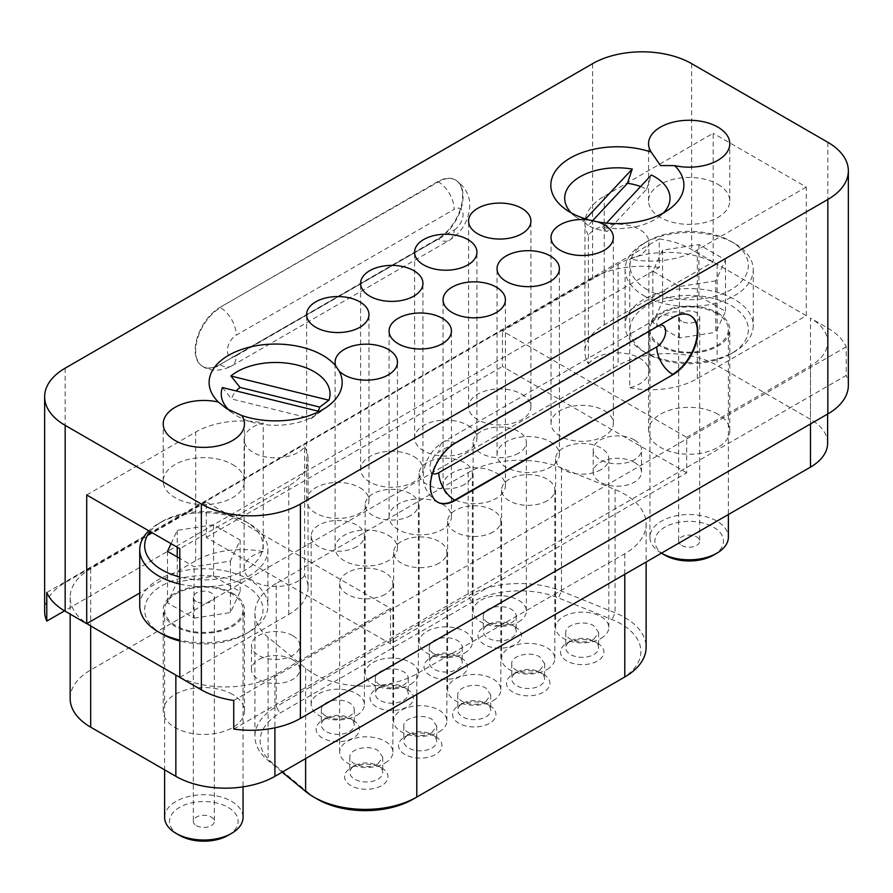 <?xml version="1.0" encoding="UTF-8"?>
<svg xmlns="http://www.w3.org/2000/svg" width="893" height="893" viewBox="0 0 893 893"><rect width="100%" height="100%" fill="white"/><g stroke="black" fill="none" stroke-linecap="round" stroke-linejoin="round"><path stroke-width="0.67" stroke-dasharray="4.46 3.35" d="M304.602 575.494A31.512 18.195 180 0 1 269.295 586.143A31.512 18.195 180 0 1 244.124 568.316A31.512 18.195 180 0 1 263.223 551.595L263.223 422.936A31.512 18.195 0 0 0 244.124 439.657A31.512 18.195 0 0 0 269.295 457.473A31.512 18.195 0 0 0 304.602 446.824L304.602 575.494A65.836 38.008 0 0 1 308.052 587.616L308.052 458.957A65.836 38.008 180 0 1 288.763 485.825L179.817 548.737M292.725 635.626A24.167 13.953 0 0 0 266.393 632.601A24.167 13.953 0 0 0 251.48 645.494A24.167 13.953 0 0 0 275.647 659.447A24.167 13.953 0 0 0 299.802 645.494A24.167 13.953 0 0 0 292.725 635.626M311.144 418.661L320.442 411.695M318.02 411.148A44.65 25.774 180 0 1 311.199 418.616L231.555 398.959A44.65 25.774 180 0 1 236.187 390.955M222.312 387.473L231.611 399.026M230.271 411.193A54.395 31.4 180 0 0 232.738 413.18A54.395 31.4 180 0 0 318.544 413.18A54.395 31.4 180 0 0 318.957 412.867A54.395 31.4 180 0 0 320.375 411.729L319.281 411.461M304.602 446.824A65.836 38.008 180 0 1 308.052 458.957M86.71 494.979L195.656 432.078A65.836 38.008 180 0 1 263.223 422.936M232.56 464.527A40.62 23.452 180 0 1 244.459 481.115A40.62 23.452 180 0 1 203.827 504.567A40.62 23.452 180 0 1 163.207 481.115A40.62 23.452 180 0 1 218.383 459.214A40.62 23.452 180 0 1 232.56 464.527M179.817 677.229A70.034 40.431 0 0 0 179.973 677.307L288.763 614.496A65.836 38.008 0 0 0 308.052 587.616M585.685 218.964L583.375 221.442A52.654 30.395 180 0 1 575.829 216.899A52.654 30.395 180 0 1 571.196 212.847M588.398 363.864A31.512 18.195 180 0 1 623.705 353.204A31.512 18.195 180 0 1 648.876 371.03A31.512 18.195 180 0 1 629.777 387.752L629.777 259.093A31.512 18.195 0 0 0 648.876 242.36A31.512 18.195 0 0 0 623.705 224.545A31.512 18.195 0 0 0 588.398 235.194L588.398 363.864A65.836 38.008 0 0 1 584.948 351.73L584.948 223.06A65.836 38.008 180 0 1 604.237 196.192L713.183 133.28L713.183 261.95L604.237 324.851A65.836 38.008 0 0 0 584.948 351.73M634.443 439.97A24.167 13.953 -0 0 0 608.111 436.945A24.167 13.953 -0 0 0 593.198 449.838A24.167 13.953 -0 0 0 617.353 463.78A24.167 13.953 -0 0 0 641.52 449.838A24.167 13.953 -0 0 0 634.443 439.97M646.565 189.316L651.377 174.905M640.582 186.525A42.92 24.781 180 0 1 646.599 189.227L607.24 231.443A42.92 24.781 180 0 1 588.119 225.505L592.383 220.928M602.462 227.358L607.262 231.466M606.503 223.083L602.496 227.38A52.654 30.395 180 0 0 604.941 227.76A52.654 30.395 180 0 0 658.889 216.899L669.839 208.795M663.521 212.847A52.654 30.395 180 0 1 658.889 216.899M588.152 225.527L583.341 221.408M588.398 235.194A65.836 38.008 180 0 1 584.948 223.06M629.777 387.752A65.836 38.008 0 0 0 697.344 378.61L806.29 315.709L806.29 187.039L713.183 133.28M806.29 187.039L697.344 249.94A65.836 38.008 180 0 1 629.777 259.093M717.894 184.326A40.62 23.452 180 0 1 729.793 200.903A40.62 23.452 180 0 1 696.562 223.964A40.62 23.452 180 0 1 651.243 209.308A40.62 23.452 180 0 1 648.541 200.903A40.62 23.452 180 0 1 673.623 179.236A40.62 23.452 180 0 1 717.894 184.326M716.9 313.566A39.225 22.649 0 0 0 674.159 308.654A39.225 22.649 0 0 0 649.948 329.573A39.225 22.649 0 0 0 689.173 352.222A39.225 22.649 0 0 0 728.387 329.573A39.225 22.649 0 0 0 716.9 313.566M717.894 312.985A40.62 23.452 180 0 1 729.793 329.573A40.62 23.452 180 0 1 689.173 353.025A40.62 23.452 180 0 1 648.541 329.573A40.62 23.452 180 0 1 673.623 307.906A40.62 23.452 180 0 1 717.894 312.985M681.739 321.279A10.504 6.061 180 0 1 678.658 316.993A10.504 6.061 180 0 1 689.173 310.931A10.504 6.061 180 0 1 699.677 316.993A10.504 6.061 180 0 1 693.191 322.596A10.504 6.061 180 0 1 681.739 321.279M681.739 545.456A10.504 6.061 0 0 0 693.191 546.762A10.504 6.061 0 0 0 699.677 541.158A10.504 6.061 0 0 0 689.173 535.097A10.504 6.061 0 0 0 678.658 541.158A10.504 6.061 0 0 0 681.739 545.456M713.44 555.167A34.314 19.813 0 0 0 713.44 527.149A34.314 19.813 0 0 0 664.905 527.149A34.314 19.813 0 0 0 664.905 555.167M661.434 553.169A39.225 22.649 180 0 1 649.948 537.162A39.225 22.649 180 0 1 674.159 516.243A39.225 22.649 180 0 1 716.9 521.144A39.225 22.649 180 0 1 728.387 537.162M643.853 295.695A64.084 37.004 0 0 0 713.697 303.709A64.084 37.004 0 0 0 753.257 269.53A64.084 37.004 0 0 0 734.481 243.365A64.084 37.004 0 0 0 643.853 243.365A64.084 37.004 0 0 0 625.089 269.53A64.084 37.004 0 0 0 643.853 295.695M647.325 289.689A59.184 34.168 180 0 1 647.325 241.367A59.184 34.168 180 0 1 731.021 241.367A59.184 34.168 180 0 1 731.021 289.689A59.184 34.168 180 0 1 647.325 289.689M643.853 351.73L643.853 351.73A64.084 37.004 180 0 1 625.089 325.577A64.084 37.004 180 0 1 689.173 288.573A64.084 37.004 180 0 1 753.257 325.577A64.084 37.004 180 0 1 734.481 351.73A64.084 37.004 180 0 1 643.853 351.73L647.325 353.74A59.184 34.168 180 0 1 647.325 305.417A59.184 34.168 180 0 1 731.021 305.417A59.184 34.168 180 0 1 731.021 353.74A59.184 34.168 180 0 1 647.325 353.74L643.853 351.73M715.762 280.882L679.439 286.497L652.839 271.148L662.573 250.174L698.906 244.559L725.496 259.908L715.762 280.882L715.762 332.341L725.496 311.378L698.906 296.018L662.573 301.644L652.839 322.607L679.439 337.967L715.762 332.341M679.439 286.497L679.439 337.967M725.496 259.908L725.496 311.378M698.906 244.559L698.906 296.018M662.573 250.174L662.573 301.644M652.839 271.148L652.839 322.607M231.566 593.767A39.225 22.649 0 0 0 188.825 588.855A39.225 22.649 0 0 0 164.613 609.785A39.225 22.649 0 0 0 203.827 632.423A39.225 22.649 0 0 0 243.052 609.785A39.225 22.649 0 0 0 231.566 593.767M232.56 593.198A40.62 23.452 180 0 1 244.459 609.785A40.62 23.452 180 0 1 203.827 633.237A40.62 23.452 180 0 1 163.207 609.785A40.62 23.452 180 0 1 188.289 588.119A40.62 23.452 180 0 1 232.56 593.198M196.404 601.491A10.504 6.061 180 0 1 193.323 597.205A10.504 6.061 180 0 1 203.827 591.133A10.504 6.061 180 0 1 214.342 597.205A10.504 6.061 180 0 1 207.857 602.808A10.504 6.061 180 0 1 196.404 601.491M196.404 825.657A10.504 6.061 0 0 0 207.857 826.974A10.504 6.061 0 0 0 214.342 821.37A10.504 6.061 0 0 0 203.827 815.309A10.504 6.061 0 0 0 193.323 821.37A10.504 6.061 0 0 0 196.404 825.657M228.095 835.379A34.314 19.813 0 0 0 228.095 807.361A34.314 19.813 0 0 0 179.56 807.361A34.314 19.813 0 0 0 179.56 835.379M164.613 817.363A39.225 22.649 180 0 1 188.825 796.444A39.225 22.649 180 0 1 231.566 801.356A39.225 22.649 180 0 1 243.052 817.363M179.817 584.033A64.084 37.004 0 0 0 267.911 549.731A64.084 37.004 0 0 0 249.147 523.577A64.084 37.004 0 0 0 158.519 523.577A64.084 37.004 0 0 0 148.763 530.81M150.013 531.525A59.184 34.168 180 0 1 161.979 521.568A59.184 34.168 180 0 1 245.675 521.568A59.184 34.168 180 0 1 252.619 565.068A59.184 34.168 180 0 1 179.817 576.956M139.743 605.778A64.084 37.004 180 0 1 203.827 568.774A64.084 37.004 180 0 1 267.911 605.778A64.084 37.004 180 0 1 249.147 631.943A64.084 37.004 180 0 1 179.817 640.08M171.065 543.681L177.238 530.375L213.561 524.76L240.161 540.109L230.427 561.083L194.094 566.709L179.817 558.46M161.979 633.941A59.184 34.168 180 0 1 161.979 585.618A59.184 34.168 180 0 1 245.675 585.618A59.184 34.168 180 0 1 245.675 633.941A59.184 34.168 180 0 1 179.817 641.007M194.094 618.168L230.427 612.553L240.161 591.579L213.561 576.231L177.238 581.845L167.504 602.82L194.094 618.168L194.094 566.709M230.427 561.083L230.427 612.553M240.161 540.109L240.161 591.579M213.561 524.76L213.561 576.231M177.238 530.375L177.238 547.253M177.238 556.975L177.238 581.845M167.504 551.349L167.504 602.82M380.139 685.098A16.454 9.499 0 0 0 403.413 685.098A16.454 9.499 0 0 0 408.235 678.39A16.454 9.499 0 0 0 403.413 671.67A16.454 9.499 0 0 0 385.475 669.605A16.454 9.499 0 0 0 375.317 678.39A16.454 9.499 0 0 0 380.139 685.098M410.59 684.272A26.611 15.371 0 0 0 418.393 673.4A26.611 15.371 0 0 0 391.77 658.041A26.611 15.371 0 0 0 365.159 673.4A26.611 15.371 0 0 0 381.59 687.599A26.611 15.371 0 0 0 410.59 684.272M410.59 515.574A26.611 15.371 180 0 1 381.59 518.9A26.611 15.371 180 0 1 365.159 504.701A26.611 15.371 180 0 1 391.77 489.342A26.611 15.371 180 0 1 418.393 504.701A26.611 15.371 180 0 1 410.59 515.574M434.121 653.933A16.454 9.499 0 0 0 457.395 653.933A16.454 9.499 0 0 0 462.217 647.224A16.454 9.499 0 0 0 457.395 640.504A16.454 9.499 0 0 0 439.456 638.439A16.454 9.499 0 0 0 429.299 647.224A16.454 9.499 0 0 0 434.121 653.933M464.572 653.107A26.611 15.371 0 0 0 472.375 642.234A26.611 15.371 0 0 0 445.752 626.875A26.611 15.371 0 0 0 419.141 642.234A26.611 15.371 0 0 0 435.572 656.433A26.611 15.371 0 0 0 464.572 653.107M464.572 484.408A26.611 15.371 180 0 1 435.572 487.734A26.611 15.371 180 0 1 419.141 473.536A26.611 15.371 180 0 1 445.752 458.176A26.611 15.371 180 0 1 472.375 473.536A26.611 15.371 180 0 1 464.572 484.408M488.103 622.767A16.454 9.499 0 0 0 511.376 622.767A16.454 9.499 0 0 0 516.199 616.058A16.454 9.499 0 0 0 511.376 609.339A16.454 9.499 0 0 0 493.438 607.273A16.454 9.499 0 0 0 483.28 616.058A16.454 9.499 0 0 0 488.103 622.767M518.554 621.941A26.611 15.371 0 0 0 526.357 611.069A26.611 15.371 0 0 0 499.734 595.709A26.611 15.371 0 0 0 473.123 611.069A26.611 15.371 0 0 0 489.554 625.267A26.611 15.371 0 0 0 518.554 621.941M518.554 453.242A26.611 15.371 180 0 1 489.554 456.569A26.611 15.371 180 0 1 473.123 442.37A26.611 15.371 180 0 1 499.734 427.01A26.611 15.371 180 0 1 526.357 442.37A26.611 15.371 180 0 1 518.554 453.242M593.834 639.209L598.656 632.49L593.834 625.77C584.402 619.709 564.99 624.352 565.738 632.49C564.99 640.627 584.402 645.271 593.834 639.209M601.011 638.372A26.611 15.371 0 0 0 608.814 627.511A26.611 15.371 0 0 0 582.191 612.14A26.611 15.371 0 0 0 555.58 627.511A26.611 15.371 0 0 0 572.011 641.71A26.611 15.371 0 0 0 601.011 638.372M601.011 469.673A26.611 15.371 180 0 1 572.011 473.011A26.611 15.371 180 0 1 555.58 458.812A26.611 15.371 180 0 1 582.191 443.453A26.611 15.371 180 0 1 608.814 458.812A26.611 15.371 180 0 1 601.011 469.673M539.852 670.375L544.674 663.655L539.852 656.935C530.42 650.874 511.008 655.518 511.756 663.655C511.008 671.793 530.42 676.436 539.852 670.375M547.029 669.538A26.611 15.371 0 0 0 554.832 658.677A26.611 15.371 0 0 0 528.209 643.306A26.611 15.371 0 0 0 501.598 658.677A26.611 15.371 0 0 0 518.029 672.875A26.611 15.371 0 0 0 547.029 669.538M547.029 500.839A26.611 15.371 180 0 1 518.029 504.177A26.611 15.371 180 0 1 501.598 489.978A26.611 15.371 180 0 1 528.209 474.618A26.611 15.371 180 0 1 554.832 489.978A26.611 15.371 180 0 1 547.029 500.839M485.87 701.541L490.692 694.821L485.881 688.101C476.438 682.04 457.026 686.684 457.774 694.821C457.026 702.958 476.438 707.602 485.87 701.541M493.048 700.704A26.611 15.371 0 0 0 500.85 689.842A26.611 15.371 0 0 0 474.239 674.483A26.611 15.371 0 0 0 447.616 689.842A26.611 15.371 0 0 0 464.047 704.041A26.611 15.371 0 0 0 493.048 700.704M493.048 532.005A26.611 15.371 180 0 1 464.047 535.342A26.611 15.371 180 0 1 447.616 521.144A26.611 15.371 180 0 1 474.239 505.784A26.611 15.371 180 0 1 500.85 521.144A26.611 15.371 180 0 1 493.048 532.005M431.888 732.707L436.71 725.987L431.899 719.267C422.467 713.206 403.044 717.849 403.792 725.987C403.044 734.124 422.456 738.768 431.888 732.707M439.077 731.869A26.611 15.371 0 0 0 446.868 721.008A26.611 15.371 0 0 0 420.257 705.649A26.611 15.371 0 0 0 393.634 721.008A26.611 15.371 0 0 0 410.066 735.207A26.611 15.371 0 0 0 439.077 731.869M439.077 563.17A26.611 15.371 180 0 1 410.066 566.508A26.611 15.371 180 0 1 393.634 552.309A26.611 15.371 180 0 1 420.257 536.95A26.611 15.371 180 0 1 446.868 552.309A26.611 15.371 180 0 1 439.077 563.17M377.906 763.872L382.729 757.152L377.918 750.433C368.485 744.371 349.063 749.015 349.81 757.152C349.063 765.29 368.474 769.933 377.906 763.872M385.095 763.035A26.611 15.371 0 0 0 392.887 752.174A26.611 15.371 0 0 0 366.275 736.814A26.611 15.371 0 0 0 339.653 752.174A26.611 15.371 0 0 0 356.084 766.373A26.611 15.371 0 0 0 385.095 763.035M385.095 594.336A26.611 15.371 180 0 1 356.084 597.674A26.611 15.371 180 0 1 339.653 583.475A26.611 15.371 180 0 1 366.275 568.115A26.611 15.371 180 0 1 392.887 583.475A26.611 15.371 180 0 1 385.095 594.336M326.157 716.275A16.454 9.499 0 0 0 349.431 716.275A16.454 9.499 0 0 0 354.253 709.555A16.454 9.499 0 0 0 349.431 702.836A16.454 9.499 0 0 0 331.493 700.771A16.454 9.499 0 0 0 321.335 709.555A16.454 9.499 0 0 0 326.157 716.275M356.608 715.438A26.611 15.371 0 0 0 364.411 704.566A26.611 15.371 0 0 0 337.8 689.206A26.611 15.371 0 0 0 311.177 704.566A26.611 15.371 0 0 0 327.608 718.765A26.611 15.371 0 0 0 356.608 715.438M356.608 546.739A26.611 15.371 180 0 1 327.608 550.066A26.611 15.371 180 0 1 311.177 535.867A26.611 15.371 180 0 1 337.8 520.507A26.611 15.371 180 0 1 364.411 535.867A26.611 15.371 180 0 1 356.608 546.739M232.56 694.419A40.62 23.452 0 0 0 188.289 689.329A40.62 23.452 0 0 0 163.207 710.995A40.62 23.452 0 0 0 203.827 734.448A40.62 23.452 0 0 0 244.459 710.995A40.62 23.452 0 0 0 232.56 694.419M634.443 462.384A24.167 13.953 0 0 0 608.111 459.359A24.167 13.953 0 0 0 593.198 472.252A24.167 13.953 0 0 0 617.353 486.205A24.167 13.953 0 0 0 641.52 472.252A24.167 13.953 0 0 0 634.443 462.384M292.725 659.681A24.167 13.953 0 0 0 266.393 656.656A24.167 13.953 0 0 0 251.48 669.538A24.167 13.953 0 0 0 275.647 683.491A24.167 13.953 0 0 0 299.802 669.538A24.167 13.953 0 0 0 292.725 659.681M717.894 414.207A40.62 23.452 0 0 0 673.623 409.128A40.62 23.452 0 0 0 648.541 430.794A40.62 23.452 0 0 0 689.173 454.247A40.62 23.452 0 0 0 729.793 430.794A40.62 23.452 0 0 0 717.894 414.207M263.223 551.595A65.836 38.008 0 0 0 195.656 560.748L139.743 593.03M806.29 315.709L717.146 264.239A70.034 40.431 0 0 0 713.027 262.04A70.034 40.431 0 0 0 618.101 264.239L502.458 331.002L686.695 437.369L686.695 472.821L390.542 643.808L390.542 608.356L206.305 501.989L206.305 537.441L390.542 643.808M827.621 443.229A58.503 33.778 0 0 0 810.487 419.342L717.146 365.46A70.034 40.431 0 0 0 618.101 365.46L90.673 669.973A70.034 40.431 0 0 0 70.156 698.56M276.25 583.419A72.835 42.049 0 0 0 254.918 613.145A72.835 42.049 0 0 0 268.09 637.267L305.618 668.21A72.835 42.049 0 0 0 416.785 673.824L624.787 553.738A72.835 42.049 0 0 0 646.119 524.001A72.835 42.049 0 0 0 615.065 489.554L561.463 467.887A72.835 42.049 0 0 0 468.178 472.598L276.25 583.419L276.25 706.653L468.178 595.832A72.835 42.049 180 0 1 561.463 591.121L615.065 612.788A72.835 42.049 180 0 1 646.119 647.235M686.695 472.821L502.458 366.454L502.458 331.002M206.305 537.441L502.458 366.454M206.305 501.989L90.673 568.752A70.034 40.431 0 0 0 70.156 597.339A70.034 40.431 0 0 0 86.867 623.56M621.148 679.082A67.589 39.024 0 0 0 612.051 619.563L558.449 597.897A67.589 39.024 0 0 0 471.895 602.273L279.956 713.083A67.589 39.024 0 0 0 272.387 763.057L309.916 794A67.589 39.024 0 0 0 317.484 799.213M282.177 772.132L268.09 760.501A72.835 42.049 180 0 1 254.918 736.39A72.835 42.049 180 0 1 276.25 706.653L279.956 713.083M413.068 799.213L621.07 679.126M489.587 705.57L489.587 705.57A21.711 12.535 180 0 1 489.587 723.297A21.711 12.535 180 0 1 458.89 723.297A21.711 12.535 180 0 1 458.89 705.57A21.711 12.535 180 0 1 489.587 705.57L485.881 703.427A16.454 9.499 0 0 0 462.596 703.427A16.454 9.499 0 0 0 457.774 710.147A16.454 9.499 0 0 0 474.239 719.646A16.454 9.499 0 0 0 490.692 710.147A16.454 9.499 0 0 0 485.881 703.427L489.587 705.57M515.094 626.797L515.094 626.797A21.711 12.535 180 0 1 515.094 644.523A21.711 12.535 180 0 1 484.386 644.523A21.711 12.535 180 0 1 484.386 626.797A21.711 12.535 180 0 1 515.094 626.797L511.376 624.654A16.454 9.499 0 0 0 488.103 624.654A16.454 9.499 0 0 0 483.28 631.373A16.454 9.499 0 0 0 499.734 640.873A16.454 9.499 0 0 0 516.199 631.373A16.454 9.499 0 0 0 511.376 624.654L515.094 626.797M407.13 689.128L407.13 689.128A21.711 12.535 180 0 1 407.13 706.854A21.711 12.535 180 0 1 376.422 706.854A21.711 12.535 180 0 1 376.422 689.128A21.711 12.535 180 0 1 407.13 689.128L403.413 686.985A16.454 9.499 0 0 0 380.139 686.985A16.454 9.499 0 0 0 375.317 693.705A16.454 9.499 0 0 0 391.77 703.204A16.454 9.499 0 0 0 408.235 693.705A16.454 9.499 0 0 0 403.413 686.985L407.13 689.128M435.605 736.736L435.605 736.736A21.711 12.535 180 0 1 435.605 754.462A21.711 12.535 180 0 1 404.909 754.462A21.711 12.535 180 0 1 404.909 736.736A21.711 12.535 180 0 1 435.605 736.736L431.899 734.593A16.454 9.499 0 0 0 408.614 734.593A16.454 9.499 0 0 0 403.792 741.313A16.454 9.499 0 0 0 420.257 750.812A16.454 9.499 0 0 0 436.71 741.313A16.454 9.499 0 0 0 431.899 734.593L435.605 736.736M543.569 674.405L543.569 674.405A21.711 12.535 180 0 1 543.569 692.131A21.711 12.535 180 0 1 512.861 692.131A21.711 12.535 180 0 1 512.861 674.405A21.711 12.535 180 0 1 543.569 674.405L539.852 672.262A16.454 9.499 0 0 0 516.578 672.262A16.454 9.499 0 0 0 511.756 678.981A16.454 9.499 0 0 0 528.221 688.481A16.454 9.499 0 0 0 544.674 678.981A16.454 9.499 0 0 0 539.852 672.262L543.569 674.405M461.112 657.962L461.112 657.962A21.711 12.535 180 0 1 461.112 675.688A21.711 12.535 180 0 1 430.404 675.688A21.711 12.535 180 0 1 430.404 657.962A21.711 12.535 180 0 1 461.112 657.962L457.395 655.819A16.454 9.499 0 0 0 434.121 655.819A16.454 9.499 0 0 0 429.299 662.539A16.454 9.499 0 0 0 445.752 672.038A16.454 9.499 0 0 0 462.217 662.539A16.454 9.499 0 0 0 457.395 655.819L461.112 657.962M353.148 720.294L353.148 720.294A21.711 12.535 180 0 1 353.148 738.02A21.711 12.535 180 0 1 322.44 738.02A21.711 12.535 180 0 1 322.44 720.294A21.711 12.535 180 0 1 353.148 720.294L349.431 718.151A16.454 9.499 0 0 0 326.157 718.151A16.454 9.499 0 0 0 321.335 724.87A16.454 9.499 0 0 0 337.8 734.37A16.454 9.499 0 0 0 354.253 724.87A16.454 9.499 0 0 0 349.431 718.151L353.148 720.294M381.624 767.902L381.624 767.902A21.711 12.535 180 0 1 381.624 785.628A21.711 12.535 180 0 1 350.927 785.628A21.711 12.535 180 0 1 350.927 767.902A21.711 12.535 180 0 1 381.624 767.902L377.918 765.759A16.454 9.499 0 0 0 354.633 765.759A16.454 9.499 0 0 0 349.81 772.478A16.454 9.499 0 0 0 366.275 781.978A16.454 9.499 0 0 0 382.729 772.478A16.454 9.499 0 0 0 377.918 765.759L381.624 767.902M597.551 643.239L597.551 643.239A21.711 12.535 180 0 1 597.551 660.965A21.711 12.535 180 0 1 566.843 660.965A21.711 12.535 180 0 1 566.843 643.239A21.711 12.535 180 0 1 597.551 643.239L593.834 641.096A16.454 9.499 0 0 0 570.56 641.096A16.454 9.499 0 0 0 565.738 647.805A16.454 9.499 0 0 0 582.203 657.315A16.454 9.499 0 0 0 598.656 647.805A16.454 9.499 0 0 0 593.834 641.096L597.551 643.239M179.817 677.407L179.973 677.307A70.034 40.431 0 0 0 274.899 675.119L390.542 608.356M686.695 437.369L810.487 365.896A58.503 33.778 0 0 0 827.621 342.008A58.503 33.778 0 0 0 810.487 318.131L810.487 419.342M437.838 181.603L219.924 307.415A35.017 20.215 120 0 0 197.052 338.268A35.017 20.215 120 0 0 202.421 366.331A35.017 20.215 120 0 0 219.924 364.601L437.838 238.788A35.017 20.215 120 0 0 460.71 207.935A35.017 20.215 120 0 0 455.341 179.873A35.017 20.215 120 0 0 437.838 181.603L438.329 181.893A22.414 12.937 60 0 1 454.18 209.342L236.265 335.143A12.602 7.278 120 0 0 227.358 350.592A12.602 7.278 120 0 0 236.265 355.738A22.414 12.937 60 0 1 231.633 365.996A22.414 12.937 60 0 1 220.426 364.88A35.017 20.215 -60 0 1 202.912 366.621A35.017 20.215 -60 0 1 197.543 338.559A35.017 20.215 -60 0 1 220.426 307.694A22.414 12.937 60 0 1 236.265 335.143M46.782 592.517L659.268 238.9L659.268 267.498L64.553 610.857M713.183 261.95L691.64 249.515A70.034 40.431 0 0 0 659.268 238.9M233.732 729.045L846.218 375.428L846.218 346.841A70.034 40.431 0 0 0 827.833 328.144L810.487 318.131M846.218 346.841L233.732 700.458M496.274 472.966A31.166 17.994 180 0 1 505.405 485.692A31.166 17.994 180 0 1 474.239 503.685A31.166 17.994 180 0 1 443.062 485.692A31.166 17.994 180 0 1 462.306 469.071A31.166 17.994 180 0 1 496.274 472.966M550.255 441.801A31.166 17.994 180 0 1 559.386 454.526A31.166 17.994 180 0 1 528.209 472.52A31.166 17.994 180 0 1 497.044 454.526A31.166 17.994 180 0 1 516.288 437.894A31.166 17.994 180 0 1 550.255 441.801M442.292 504.132A31.166 17.994 180 0 1 451.423 516.857A31.166 17.994 180 0 1 420.257 534.851A31.166 17.994 180 0 1 389.08 516.857A31.166 17.994 180 0 1 408.324 500.236A31.166 17.994 180 0 1 442.292 504.132M359.834 487.69A31.166 17.994 180 0 1 368.965 500.415A31.166 17.994 180 0 1 337.8 518.409A31.166 17.994 180 0 1 306.623 500.415A31.166 17.994 180 0 1 325.867 483.794A31.166 17.994 180 0 1 359.834 487.69M521.78 394.193A31.166 17.994 180 0 1 530.911 406.918A31.166 17.994 180 0 1 499.734 424.912A31.166 17.994 180 0 1 468.568 406.918A31.166 17.994 180 0 1 487.812 390.297A31.166 17.994 180 0 1 521.78 394.193M467.798 425.358A31.166 17.994 180 0 1 476.929 438.083A31.166 17.994 180 0 1 445.752 456.077A31.166 17.994 180 0 1 414.586 438.083A31.166 17.994 180 0 1 433.831 421.463A31.166 17.994 180 0 1 467.798 425.358M388.31 535.298A31.166 17.994 180 0 1 397.441 548.023A31.166 17.994 180 0 1 374.234 565.414A31.166 17.994 180 0 1 339.173 556.908A31.166 17.994 180 0 1 335.109 548.023A31.166 17.994 180 0 1 354.342 531.402A31.166 17.994 180 0 1 388.31 535.298M604.237 410.635A31.166 17.994 180 0 1 613.368 423.36A31.166 17.994 180 0 1 582.191 441.354A31.166 17.994 180 0 1 551.026 423.36A31.166 17.994 180 0 1 589.101 405.813A31.166 17.994 180 0 1 604.237 410.635M413.816 456.524A31.166 17.994 180 0 1 422.947 469.249A31.166 17.994 180 0 1 391.77 487.243A31.166 17.994 180 0 1 360.605 469.249A31.166 17.994 180 0 1 379.849 452.628A31.166 17.994 180 0 1 413.816 456.524M659.268 267.498A70.034 40.431 0 0 0 592.595 278.103L65.167 582.616A70.034 40.431 0 0 0 44.65 611.214M848.35 385.329A70.034 40.431 0 0 0 846.218 375.428M288.763 614.496L288.763 485.825M604.237 324.851L604.237 196.192M618.101 264.239L618.101 365.46M90.673 568.752L90.673 669.973M272.387 763.057L268.09 760.501L268.09 637.267M468.178 472.598L468.178 595.832L471.895 602.273M309.916 794L305.618 791.455M561.463 467.887L561.463 591.121L558.449 597.897M615.065 489.554L615.065 612.788L612.051 619.563M305.618 668.21L305.618 758.604M416.785 673.824L416.785 694.419M624.787 553.738L624.787 574.333M717.146 264.239L717.146 365.46M274.899 675.119L274.899 727.828M810.487 365.896L810.487 423.941M195.656 560.748L195.656 432.078M697.344 378.61L697.344 249.94M690.334 315.542A35.017 20.215 120 0 0 690.088 315.396A35.017 20.215 120 0 0 672.574 317.138A22.414 12.937 -120 0 0 661.367 316.022A22.414 12.937 -120 0 0 656.735 326.28A12.602 7.278 -60 0 1 659.659 325.164M673.076 317.417L454.671 442.961A22.414 12.937 -120 0 0 443.464 441.845A22.414 12.937 -120 0 0 438.82 452.104L656.735 326.28M455.162 443.241L454.671 442.961A35.017 20.215 120 0 0 431.799 473.815A35.017 20.215 120 0 0 437.157 501.877A35.017 20.215 120 0 0 437.414 502.022M432.525 473.323A12.602 7.278 -60 0 1 430.582 463.221A12.602 7.278 -60 0 1 438.82 452.104M236.265 355.738L454.18 229.925A22.414 12.937 60 0 1 449.536 240.184A22.414 12.937 60 0 1 438.329 239.078L219.924 364.601M219.924 307.415L438.329 181.893A35.017 20.215 -60 0 1 455.843 180.152A35.017 20.215 -60 0 1 461.201 208.214A35.017 20.215 -60 0 1 438.329 239.078L437.838 238.788M454.18 229.925A12.602 7.278 120 0 0 463.087 214.487A12.602 7.278 120 0 0 454.18 209.342M65.167 368.173L65.167 582.616M592.595 63.66L592.595 278.103M691.64 63.66L691.64 249.515M827.833 142.288L827.833 328.144M244.124 568.316L244.124 439.657M648.876 371.03L648.876 242.36M678.658 316.993L678.658 541.158M699.677 316.993L699.677 541.158M649.948 329.573L649.948 537.162M728.387 329.573L728.387 514.513M647.325 241.367L643.853 243.365M731.021 241.367L734.481 243.365M625.089 269.53L625.089 325.577M753.257 269.53L753.257 325.577M731.021 353.74L734.481 351.73M193.323 597.205L193.323 821.37M214.342 597.205L214.342 821.37M164.613 609.785L164.613 769.844M243.052 609.785L243.052 786.867M161.979 521.568L158.519 523.577M245.675 521.568L249.147 523.577M267.911 549.731L267.911 605.778M245.675 633.941L249.147 631.943M365.159 504.701L365.159 673.4M418.393 504.701L418.393 673.4M419.141 473.536L419.141 642.234M472.375 473.536L472.375 642.234M473.123 442.37L473.123 611.069M526.357 442.37L526.357 611.069M555.58 458.812L555.58 627.511M608.814 458.812L608.814 627.511M501.598 489.978L501.598 658.677M554.832 489.978L554.832 658.677M447.616 521.144L447.616 689.842M500.85 521.144L500.85 689.842M393.634 552.309L393.634 721.008M446.868 552.309L446.868 721.008M339.653 583.475L339.653 752.174M392.887 583.475L392.887 752.174M311.177 535.867L311.177 704.566M364.411 535.867L364.411 704.566M244.459 710.995L244.459 609.785M163.207 710.995L163.207 609.785M641.52 472.252L641.52 449.838M593.198 472.252L593.198 449.838M299.802 669.538L299.802 645.494M251.48 669.538L251.48 645.494M729.793 430.794L729.793 329.573M648.541 430.794L648.541 329.573M254.918 613.145L254.918 736.39M462.596 703.427L458.89 705.57M457.774 694.821L457.774 710.147M490.692 694.821L490.692 710.147M570.56 641.096L566.843 643.239M565.738 632.49L565.738 647.805M598.656 632.49L598.656 647.805M488.103 624.654L484.386 626.797M483.28 616.058L483.28 631.373M516.199 616.058L516.199 631.373M354.633 765.759L350.927 767.902M349.81 757.152L349.81 772.478M382.729 757.152L382.729 772.478M380.139 686.985L376.422 689.128M375.317 678.39L375.317 693.705M408.235 678.39L408.235 693.705M326.157 718.151L322.44 720.294M321.335 709.555L321.335 724.87M354.253 709.555L354.253 724.87M408.614 734.593L404.909 736.736M403.792 725.987L403.792 741.313M436.71 725.987L436.71 741.313M434.121 655.819L430.404 657.962M429.299 647.224L429.299 662.539M462.217 647.224L462.217 662.539M516.578 672.262L512.861 674.405M511.756 663.655L511.756 678.981M544.674 663.655L544.674 678.981M646.119 524.001L646.119 562.01M70.156 597.339L70.156 614.094M827.621 342.008L827.621 414.051M437.659 502.167L437.157 501.877C425.983 493.561 421.529 483.28 423.807 471.024C426.106 458.433 432.659 448.71 443.464 441.845L661.367 316.022C670.866 310.652 680.444 310.451 690.088 315.396L690.579 315.687M202.421 366.331L202.912 366.621C211.183 371.588 220.75 371.376 231.633 365.996L449.536 240.184C460.341 233.33 466.894 223.607 469.193 211.016C471.471 198.759 467.017 188.479 455.843 180.152L455.341 179.873M422.947 469.249L422.947 283.394M360.605 469.249L360.605 283.394M613.368 423.36L613.368 237.505M551.026 423.36L551.026 237.505M397.441 548.023L397.441 362.167M335.109 548.023L335.109 362.167M476.929 438.083L476.929 252.228M414.586 438.083L414.586 252.228M530.911 406.918L530.911 221.062M468.568 406.918L468.568 221.062M368.965 500.415L368.965 314.559M306.623 500.415L306.623 314.559M451.423 516.857L451.423 331.002M389.08 516.857L389.08 331.002M559.386 454.526L559.386 268.67M497.044 454.526L497.044 268.67M505.405 485.692L505.405 299.836M443.062 485.692L443.062 299.836M318.544 413.18L328.122 406.081M232.738 413.18L226.632 408.648M244.459 481.115L244.459 423.929M163.207 481.115L163.207 423.929M575.829 216.899L564.878 208.795M729.793 200.903L729.793 143.717M648.541 200.903L648.541 143.717"/><path stroke-width="1.34" d="M230.907 376.009A54.395 31.4 180 0 1 297.023 365.003A54.395 31.4 180 0 1 328.914 400.209L230.907 376.009M319.281 411.461L222.368 387.54A54.395 31.4 180 0 0 230.271 411.193M236.187 390.955A44.65 25.774 180 0 1 240.083 387.428L319.739 407.096A44.65 25.774 180 0 1 318.02 411.148M328.97 400.164L319.672 407.13M240.139 387.506L230.84 375.942M86.71 494.979L179.817 548.737L179.817 677.407L201.36 689.842A70.034 40.431 0 0 0 233.732 700.458L233.732 729.045A70.034 40.431 0 0 0 300.405 718.43L827.833 413.928A70.034 40.431 0 0 0 848.35 385.329L848.35 170.887A70.034 40.431 0 0 0 827.833 142.288L691.64 63.66A70.034 40.431 0 0 0 592.595 63.66L65.167 368.173A70.034 40.431 0 0 0 44.65 396.76A70.034 40.431 0 0 0 65.167 425.358L65.167 611.214L86.71 623.649L86.71 494.979M571.196 212.847A52.654 30.395 180 0 1 576.331 179.158A52.654 30.395 180 0 1 632.222 169.056L585.685 218.964M663.521 212.847A52.654 30.395 180 0 0 651.343 174.995L606.503 223.083M592.383 220.928L627.478 183.288A42.92 24.781 180 0 1 640.582 186.525M632.255 168.967L627.455 183.378M664.905 555.167A34.314 19.813 0 0 0 713.44 555.167L716.9 553.169A39.225 22.649 180 0 1 661.434 553.169L664.905 555.167M728.387 514.513L728.387 537.162A39.225 22.649 180 0 1 716.9 553.169M176.1 833.381L179.56 835.379A34.314 19.813 0 0 0 228.095 835.379L231.566 833.381A39.225 22.649 180 0 1 176.1 833.381A39.225 22.649 180 0 1 164.613 817.363L164.613 769.844M243.052 786.867L243.052 817.363A39.225 22.649 180 0 1 231.566 833.381M148.763 530.81A64.084 37.004 0 0 0 139.743 549.731A64.084 37.004 0 0 0 158.519 575.896A64.084 37.004 0 0 0 179.817 584.033M179.817 576.956A59.184 34.168 180 0 1 161.979 569.89A59.184 34.168 180 0 1 150.013 531.525M179.817 640.08A64.084 37.004 180 0 1 158.519 631.943L158.519 631.943A64.084 37.004 180 0 1 139.743 605.778L139.743 549.731M179.817 558.46L167.504 551.349L171.065 543.681M161.979 633.941L158.519 631.943L161.979 633.941A59.184 34.168 180 0 0 179.817 641.007M177.238 547.253L177.238 556.975M139.743 593.03L86.867 623.56A70.034 40.431 0 0 0 90.673 625.937L175.854 675.119A70.034 40.431 0 0 0 179.817 677.229M70.156 614.094L70.156 698.56A70.034 40.431 0 0 0 90.673 727.159L175.854 776.33A70.034 40.431 0 0 0 274.899 776.33L810.487 467.117A58.503 33.778 0 0 0 827.621 443.229L827.621 414.051M313.778 797.069L317.484 799.213A67.589 39.024 0 0 0 413.068 799.213L416.785 797.069A72.835 42.049 180 0 1 313.778 797.069A72.835 42.049 180 0 1 305.618 791.455L282.177 772.132M646.119 562.01L646.119 647.235A72.835 42.049 180 0 1 624.787 676.972L416.785 797.069L416.785 694.419M624.787 574.333L624.787 676.972L621.07 679.126A67.589 39.024 0 0 0 621.07 679.115A67.589 39.024 0 0 0 621.148 679.082M455.162 443.241L673.076 317.417A35.017 20.215 -60 0 1 690.579 315.687A35.017 20.215 -60 0 1 695.948 343.749A35.017 20.215 -60 0 1 673.076 374.602L455.173 500.426A35.017 20.215 -60 0 1 437.659 502.167A35.017 20.215 -60 0 1 432.29 474.105A35.017 20.215 -60 0 1 455.162 443.241M64.553 610.857L46.782 621.115L46.782 592.517A70.034 40.431 0 0 0 65.167 611.214M44.65 396.76L44.65 611.214A70.034 40.431 0 0 0 46.782 621.115M848.35 170.887A70.034 40.431 0 0 1 827.833 199.474L300.405 503.987A70.034 40.431 0 0 1 201.36 503.987L65.167 425.358M413.816 270.668A31.166 17.994 180 0 1 422.947 283.394A31.166 17.994 180 0 1 391.77 301.387A31.166 17.994 180 0 1 360.605 283.394A31.166 17.994 180 0 1 379.849 266.773A31.166 17.994 180 0 1 413.816 270.668M589.101 219.957L597.596 221.855A31.166 17.994 180 0 1 613.368 237.505A31.166 17.994 180 0 1 582.191 255.498A31.166 17.994 180 0 1 551.026 237.505A31.166 17.994 180 0 1 589.101 219.957A66.54 38.41 180 0 1 564.878 208.795A66.54 38.41 180 0 1 567.401 159.802A66.54 38.41 180 0 1 651.243 152.123A40.62 23.452 180 0 1 648.541 143.717A40.62 23.452 180 0 1 689.173 120.265A40.62 23.452 180 0 1 729.793 143.717A40.62 23.452 180 0 1 674.617 165.618A66.54 38.41 180 0 1 669.839 208.795A66.54 38.41 180 0 1 601.67 222.513A66.54 38.41 180 0 1 597.596 221.855M339.184 371.053L335.88 366.141A31.166 17.994 180 0 1 335.109 362.167A31.166 17.994 180 0 1 366.275 344.173A31.166 17.994 180 0 1 397.441 362.167A31.166 17.994 180 0 1 374.234 379.558A31.166 17.994 180 0 1 339.173 371.064A66.54 38.41 180 0 1 328.624 405.701A66.54 38.41 180 0 1 328.122 406.081A66.54 38.41 180 0 1 241.757 415.524A40.62 23.452 180 0 1 244.459 423.929A40.62 23.452 180 0 1 203.827 447.382A40.62 23.452 180 0 1 163.207 423.929A40.62 23.452 180 0 1 218.383 402.029A66.54 38.41 180 0 1 244.537 348.516A66.54 38.41 180 0 1 335.88 366.152M467.798 239.503A31.166 17.994 180 0 1 476.929 252.228A31.166 17.994 180 0 1 445.752 270.222A31.166 17.994 180 0 1 414.586 252.228A31.166 17.994 180 0 1 433.831 235.607A31.166 17.994 180 0 1 467.798 239.503M521.78 208.337A31.166 17.994 180 0 1 530.911 221.062A31.166 17.994 180 0 1 499.734 239.056A31.166 17.994 180 0 1 468.568 221.062A31.166 17.994 180 0 1 487.812 204.441A31.166 17.994 180 0 1 521.78 208.337M359.834 301.834A31.166 17.994 180 0 1 368.965 314.559A31.166 17.994 180 0 1 337.8 332.553A31.166 17.994 180 0 1 306.623 314.559A31.166 17.994 180 0 1 325.867 297.938A31.166 17.994 180 0 1 359.834 301.834M442.292 318.276A31.166 17.994 180 0 1 451.423 331.002A31.166 17.994 180 0 1 420.257 348.996A31.166 17.994 180 0 1 389.08 331.002A31.166 17.994 180 0 1 408.324 314.381A31.166 17.994 180 0 1 442.292 318.276M550.255 255.945A31.166 17.994 180 0 1 559.386 268.67A31.166 17.994 180 0 1 528.209 286.664A31.166 17.994 180 0 1 497.044 268.67A31.166 17.994 180 0 1 516.288 252.049A31.166 17.994 180 0 1 550.255 255.945M496.274 287.111A31.166 17.994 180 0 1 505.405 299.836A31.166 17.994 180 0 1 474.239 317.83A31.166 17.994 180 0 1 443.062 299.836A31.166 17.994 180 0 1 462.306 283.215A31.166 17.994 180 0 1 496.274 287.111M218.383 402.029L226.632 408.648L241.757 415.524M674.617 165.618L660.44 165.562L651.243 152.123M305.618 758.604L305.618 791.455M90.673 625.937L90.673 727.159M175.854 675.119L175.854 776.33M274.899 727.828L274.899 776.33M810.487 423.941L810.487 467.117M659.659 325.164A12.602 7.278 -60 0 1 665.519 333.223A12.602 7.278 -60 0 1 656.735 346.875A22.414 12.937 -120 0 0 672.574 374.323A35.017 20.215 120 0 0 695.39 343.682A35.017 20.215 120 0 0 690.334 315.542M656.735 346.875L438.82 472.698A22.414 12.937 -120 0 0 454.671 500.147L673.076 374.602M437.414 502.022A35.017 20.215 120 0 0 454.671 500.147L455.173 500.426M438.82 472.698A12.602 7.278 -60 0 1 432.525 473.323M201.36 503.987L201.36 689.842M300.405 503.987L300.405 718.43M827.833 199.474L827.833 413.928"/></g></svg>
